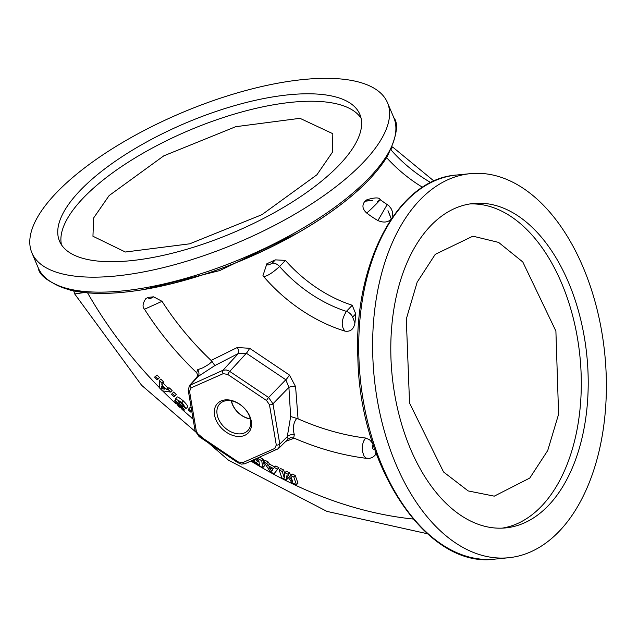 <?xml version="1.0" encoding="UTF-8"?>
<svg xmlns="http://www.w3.org/2000/svg" width="638" height="638" viewBox="0 0 638 638"><rect width="100%" height="100%" fill="white"/><g stroke="black" fill="none" stroke-linecap="round" stroke-linejoin="round"><path stroke-width="0.96" d="M250.287 418.791A18.343 13.039 43.6 0 1 231.474 400.855M226.809 400.608A19.379 13.773 43.6 0 1 246.603 410.992A19.379 13.773 43.6 0 1 248.142 430.267A19.379 13.773 43.6 0 1 240.845 433.824A19.379 13.773 43.6 0 1 220.708 422.946A19.379 13.773 43.6 0 1 220.11 403.535A19.379 13.773 43.6 0 1 226.809 400.608M231.323 400.824A18.518 13.159 -136.4 0 0 250.319 418.943M225.214 399.906A21.301 15.137 -136.4 0 0 222.104 428.752A21.301 15.137 -136.4 0 0 251.46 425.825A21.301 15.137 -136.4 0 0 225.214 399.906M266.572 400.528L269.467 404.739L276.294 445.029L274.699 448.482L242.647 462.662L238.149 461.904L199.279 435.794L196.376 431.583L189.55 391.293L191.153 387.84L223.196 373.661L227.694 374.418L266.572 400.528A2.608 0.431 -56.1 0 1 268.614 397.498L285.816 379.746L288.902 387.362L290.649 416.51L298.058 418.847L295.585 386.66L289.445 375.032L249.649 348.308A5.216 0.702 -57.9 0 1 246.372 353.253L285.816 379.746A5.216 1.021 125.7 0 0 289.445 375.032M295.585 386.66A5.216 1.635 -0.7 0 0 288.902 387.362L272.96 403.814A2.608 1.332 170.4 0 1 269.467 404.739M223.196 373.661A2.608 1.762 -113.9 0 1 222.997 370.255L189.558 385.432L196.895 377.289L214.831 365.582L238.413 353.452L246.372 353.253L229.744 371.388A2.608 0.431 123.9 0 0 227.694 374.418M249.649 348.308L237.28 347.503L211.106 360.446L212.039 361.491L208.793 364.362L202.908 367.799L197.66 369.721A5.216 3.692 -112.8 0 1 197.947 376.667L190.945 384.435A2.608 1.762 66.1 0 0 191.153 387.84M276.294 445.029A2.608 1.332 -9.6 0 0 279.787 444.104L272.96 403.814L268.614 397.498L229.257 371.085L226.211 369.936L222.997 370.255L238.413 353.452A5.216 2.464 61.4 0 0 237.28 347.503M290.649 416.51L287.283 436.671L288.153 439L290.505 437.684L293.703 437.971L294.293 434.622C292.579 428.034 293.4 422.627 296.758 418.4M278.631 448.45L279.787 444.104L287.283 436.671A5.216 2.823 168.5 0 1 294.293 434.622M197.66 369.721L196.703 372.751L197.652 375.016L196.895 377.289M214.831 365.582L212.039 361.491M285.752 441.376L294.198 438.178M390.847 217.486L387.96 210.66L391.325 219.009C388.071 222.439 383.597 222.957 377.911 220.573A79.909 56.798 43.6 0 1 366.714 213.044C362.392 209.144 361.794 205.221 364.904 201.265L367.01 199.702M143.311 289.62L219.687 270.6L298.177 232.742M366.914 199.742C375.176 197.325 379.586 197.325 380.16 199.742L388.949 205.811L391.134 208.618L392.354 211.409L392.801 216.824M159.372 380.575L160.808 379.076L163.336 381.684L163.296 383.279L167.81 387.864L169.541 387.992L172.124 390.576L170.689 392.075L168.113 389.491L166.358 389.387L161.853 384.802L161.908 383.183L159.372 380.575L159.524 387.92L162.419 390.863L170.689 392.075M263.701 461.832L270.536 471.96L274.053 473.827L277.474 469.145L274.34 467.51L273.566 468.579L268.08 465.66L266.788 463.499L263.701 461.832L265.129 460.333L268.215 462L269.523 464.145L275.018 467.056M274.34 467.51L275.776 466.011L278.91 467.638L274.053 473.827M188.792 408.83L188.154 409.819L190.85 412.172L191.488 411.183L188.792 408.83L190.22 407.331L191.272 408.24M279.181 470.007L281.829 477.838L286.295 480.007L286.948 475.477L291.877 482.655L296.439 484.768L293.791 476.937L290.673 475.493L292.698 481.945L287.993 474.233L284.907 472.766L284.293 477.974L282.251 471.498L279.181 470.007L280.616 468.507L283.687 469.991L284.747 473.659M284.907 472.766L286.334 471.267L289.429 472.734L290.864 475.294M290.673 475.493L292.108 473.994L295.219 475.438L297.978 483.149L296.439 484.768M287.921 477.065L287.834 478.388L286.295 480.007M175.538 398.886L176.949 397.402L175.442 398.981L175.785 400.696L181.942 407.905M176.901 397.45C176.734 396.126 178.903 397.299 183.409 400.967C186.966 404.612 188.314 406.661 187.46 407.132L186.001 408.663L181.982 402.466L175.49 398.925M259.682 457.207L263.183 459.232L264.276 466.067L262.728 467.686L261.755 460.732L257.409 458.22M171.423 394.372L173.672 392.043L176.255 394.531L174.82 396.031L172.244 393.542L171.423 394.372L173.999 396.86L174.82 396.031M157.036 374.992L159.468 377.608L158.041 379.108L155.6 376.492L157.036 374.992L154.595 377.138L157.036 379.754L158.041 379.108M422.508 187.261A116.164 82.573 43.6 0 1 386.604 157.626M312.126 316.767C293.823 306.216 277.642 292.786 263.574 276.469L262.952 275.648L266.883 263.741L275.369 259.873L285.417 260.384A116.164 82.573 -136.4 0 0 352.224 305.259L355.733 313.856L354.959 322.892C353.779 329.2 350.453 331.943 344.975 331.13A134.969 95.939 43.6 0 1 312.126 316.767A134.969 95.939 43.6 0 1 263.606 276.501M87.581 292.874A348.388 247.632 -136.4 0 0 159.492 387.697M162.682 390.927A348.388 247.632 -136.4 0 0 175.785 403.615M181.958 409.277A348.388 247.632 -136.4 0 0 191.783 417.898M250.933 461.083A348.388 247.632 -136.4 0 0 413.113 519.029M298.058 418.847A230.82 164.062 -136.4 0 0 365.606 438.043L369.466 439.638L372.72 443.394M375.973 452.828L374.961 455.436L372.409 457.43L369.522 458.387L366.132 458.132L364.107 456.274L362.256 450.875L362.264 445.978L363.461 441.376L365.606 438.043M162.044 301.319L144.499 309.231C142.21 306.87 142.665 303.329 145.855 298.584L148.199 297.396L153.599 296.814L162.044 301.319A230.82 164.062 -136.4 0 0 211.106 360.446M316.871 174.82L332.494 152.123L332.821 133.701L299.964 118.317L235.709 126.699L163.799 155.839L109.146 195.555L93.619 217.981L92.949 236.259L125.367 252.018L189.701 243.82L261.907 214.679L316.871 174.82M529.763 478.069L547.715 450.548L558.593 414.245L555.897 331.074L522.793 261.963L498.613 242.408L472.902 236.172L435.252 254.331L417.156 282.195L406.302 319.016L409.548 403.08L443.546 471.976L468.188 490.933L494.251 496.157L529.763 478.069M164.811 389.148L161.781 388.781L161.701 385.99L164.811 389.148M161.781 388.781L163.089 387.41M168.113 389.491L169.541 387.992M166.358 389.387L167.81 387.864M161.853 384.802L163.296 383.279M161.908 383.183L163.336 381.684M192.572 415.936L191.735 418.034L193.123 419.198M266.788 463.499L268.215 462M268.08 465.66L269.523 464.145M277.474 469.145L278.91 467.638M272.833 469.385L271.724 471.259L269.053 467.375L272.833 469.385M190.85 412.172L191.775 411.207M282.251 471.498L283.687 469.991M287.993 474.233L289.429 472.734M293.791 476.937L295.219 475.438M181.958 407.889L179.35 406.286L174.597 400.935L178.847 406.733L184.518 410.067L178.074 401.166L181.136 403.017L183.433 406.342L186.001 408.663M174.597 400.935L175.434 400.058M177.045 403.208L177.492 402.738M261.755 460.732L263.183 459.232M251.914 460.644L255.663 463.595L262.728 467.686M255.2 459.193L258.964 462.103M256.021 458.666L258.789 460.277L259.427 464.847L256.053 462.885L253.254 460.054M172.244 393.542L173.672 392.043M155.6 376.492L154.595 377.138M73.705 290.936L74.71 293.951L84.288 292.555M352.224 305.259L346.394 311.376C341.362 319.702 340.883 326.289 344.975 331.13M263.55 276.437C266.804 276.525 272.147 273.216 279.58 266.501A116.164 82.573 -136.4 0 0 346.394 311.376A7.823 5.559 43.6 0 1 352.623 317.118L355.733 313.856M390.879 149.81L392.561 146.963L433.96 181.04M366.714 213.052C373.055 207.701 386.245 193.88 377.257 201.991M387.226 204.487L377.911 220.573M363.261 162.427A192.995 70.73 157.1 0 1 174.453 264.738A192.995 70.73 157.1 0 1 31.9 252.855A192.995 70.73 157.1 0 1 56.104 193.083A192.995 70.73 157.1 0 1 244.912 90.763A192.995 70.73 157.1 0 1 387.465 102.654A192.995 70.73 157.1 0 1 363.261 162.427M61.447 244.761A163.001 59.733 157.1 0 1 83.123 198.155A163.001 59.733 157.1 0 1 237.527 113.157A163.001 59.733 157.1 0 1 361.068 118.197M339.392 164.803A163.001 59.733 157.1 0 1 179.932 251.22A163.001 59.733 157.1 0 1 59.525 241.18A163.001 59.733 157.1 0 1 79.973 190.698A163.001 59.733 157.1 0 1 239.441 104.281A163.001 59.733 157.1 0 1 359.84 114.322A163.001 59.733 157.1 0 1 339.392 164.803M559.374 531.111A192.995 115.869 84.3 0 0 597.032 309.239A192.995 115.869 84.3 0 0 470.334 173.656A192.995 115.869 84.3 0 0 419.629 200.284A192.995 115.869 84.3 0 0 381.971 422.165A192.995 115.869 84.3 0 0 508.669 557.74A192.995 115.869 84.3 0 0 559.374 531.111M548.52 505.408A163.001 97.861 84.3 0 0 580.317 318.011A163.001 97.861 84.3 0 0 473.308 203.498A163.001 97.861 84.3 0 0 430.49 225.988A163.001 97.861 84.3 0 0 398.686 413.384A163.001 97.861 84.3 0 0 505.695 527.897A163.001 97.861 84.3 0 0 548.52 505.408M502.226 528.136A163.001 97.861 84.3 0 0 541.598 506.101A163.001 97.861 84.3 0 0 574.072 321.464A163.001 97.861 84.3 0 0 469.863 203.953M277.107 449.503A2.608 1.762 -113.9 0 1 277.028 449.535A2.608 1.762 -113.9 0 1 277.02 449.543A2.608 1.762 -113.9 0 1 274.699 448.482M278.455 448.61L244.968 463.722A2.608 1.762 66.1 0 0 244.976 463.714M189.55 391.293A2.608 1.332 170.4 0 1 188.25 390.408A2.608 1.332 170.4 0 1 188.25 390.4A2.608 1.332 170.4 0 1 188.234 390.32M196.376 431.583A2.608 1.332 -9.6 0 1 195.076 430.698A2.608 1.332 -9.6 0 0 195.076 430.698L188.25 390.4L189.406 385.607M244.872 463.754L241.363 464.121L237.958 462.741A2.608 0.431 -56.1 0 1 237.966 462.741A2.608 0.431 -56.1 0 1 238.149 461.904M242.647 462.662A2.608 1.762 66.1 0 0 244.968 463.722M199.279 435.794A2.608 0.431 123.9 0 0 199.088 436.631L195.076 430.698M179.35 406.286L180.123 405.473M182.356 406.446L183.273 405.489M179.374 403.391L180.371 402.347M181.982 402.466L183.409 400.967M253.956 461.107L255.463 459.52M256.053 462.885L257.569 461.29M153.599 296.814C150.034 299.015 148.375 299.19 148.614 297.34M375.335 449.623C372.648 449.83 371.906 448.035 373.11 444.255M354.959 322.892L352.623 317.118M275.369 259.873L272.251 263.135A7.823 5.559 -136.4 0 1 279.58 266.501L285.417 260.384M272.251 263.135C268.662 265.296 266.875 265.504 266.883 263.741M366.228 200.954L372.568 200.324L364.904 201.265M390.895 149.786A116.164 82.573 -136.4 0 0 430.73 182.564M387.465 102.654L393.798 117.631A192.995 70.73 157.1 0 1 369.585 177.396A192.995 70.73 157.1 0 1 180.777 279.715A192.995 70.73 157.1 0 1 38.224 267.824L31.9 252.855M369.107 179.637A191.28 70.1 157.1 0 1 205.284 274.021A191.28 70.1 157.1 0 1 53.903 283.527M405.72 201.672A192.995 115.869 84.3 0 0 368.07 423.552A192.995 115.869 84.3 0 0 494.769 559.127C427.277 568.857 359.601 467.487 357.862 357.639C353.524 262.904 397.913 179.055 456.425 175.043A192.995 115.869 84.3 0 0 405.72 201.672M237.966 462.741L199.088 436.631M278.623 448.458L288.153 439M293.703 437.971C318.282 448.65 342.758 455.46 367.153 458.427M144.499 309.231C159.125 332.223 176.527 353.396 196.695 372.751M263.574 276.469L262.952 275.648M74.702 293.951L141.62 385.288L228.508 460.205L326.911 511.381L427.364 533.735M393.798 117.631C398.997 123.836 396.708 136.987 386.939 157.084C370.574 182.954 340.365 208.522 296.311 233.803C245.207 262.21 193.745 280.887 141.915 289.851C113.317 294.437 89.655 294.596 70.914 290.33C50.067 283.408 39.173 275.911 38.224 267.824M494.769 559.127L508.669 557.74M456.425 175.043L470.334 173.656"/></g></svg>
